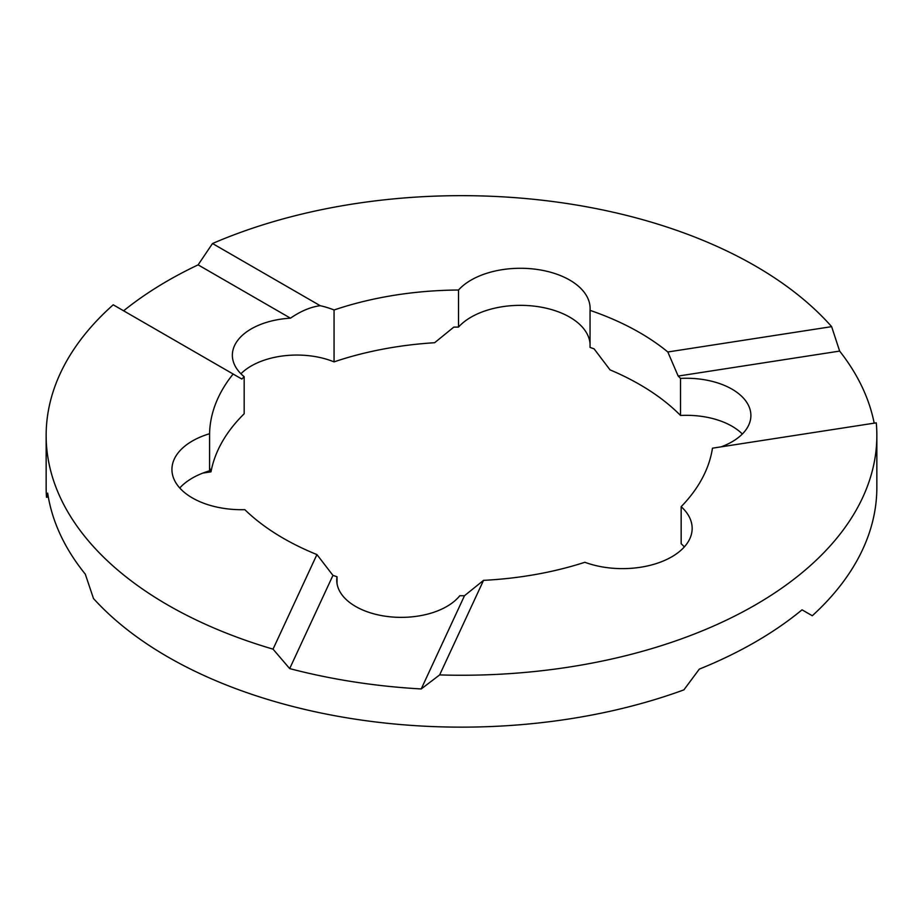 <?xml version="1.0" encoding="UTF-8"?>
<svg xmlns="http://www.w3.org/2000/svg" width="923" height="923" viewBox="0 0 923 923"><rect width="100%" height="100%" fill="white"/><g stroke="black" fill="none" stroke-linecap="round" stroke-linejoin="round"><path stroke-width="1.38" d="M337.022 583.521L337.022 576.737A64.483 37.232 0 0 0 336.745 580.129A64.483 37.232 0 0 0 355.632 606.457A64.483 37.232 0 0 0 459.792 595.727A251.933 145.453 0 0 0 464.488 595.727L483.548 580.348A251.933 145.453 0 0 0 584.87 562.28A69.71 40.243 180 0 0 655.918 563.688A69.71 40.243 180 0 0 692.158 528.383A69.71 40.243 180 0 0 681.162 506.681A251.933 145.453 0 0 0 712.464 448.186L876.273 422.838A415.35 239.795 0 0 1 876.85 435.46L876.85 487.344A415.35 239.795 0 0 1 812.286 615.745L802.029 609.826A415.35 239.795 180 0 1 699.311 669.117L683.897 689.873A415.35 239.795 0 0 1 167.801 656.911A415.35 239.795 0 0 1 93.5 598.542L85.285 574.129A415.35 239.795 180 0 1 47.684 493.124L46.508 497.278L48.319 497.001M590.051 310.359L590.051 347.429A251.933 145.453 180 0 1 594.089 348.848L610.022 369.858A251.933 145.453 0 0 1 639.639 384.499A251.933 145.453 0 0 1 680.528 415.477L680.528 378.418A251.933 145.453 0 0 0 678.174 376.065L667.825 351.986A251.933 145.453 0 0 0 639.639 332.603A251.933 145.453 0 0 0 590.051 310.359A69.71 40.243 180 0 0 590.12 308.524A69.71 40.243 180 0 0 569.699 280.061A69.71 40.243 180 0 0 458.512 290.018A251.933 145.453 0 0 0 334.057 309.99A64.483 37.232 0 0 0 320.2 305.698C310.601 306.978 300.69 311.143 290.468 318.181A64.483 37.232 0 0 0 232.365 355.228A64.483 37.232 0 0 0 244.18 376.699A251.933 145.453 0 0 0 241.838 379.053L233.138 374.034A251.933 145.453 0 0 0 209.579 433.729L209.579 470.799A251.933 145.453 180 0 1 209.683 468.065L210.998 471.838L202.841 473.095M458.512 290.018L458.512 327.077A69.71 40.243 180 0 1 569.699 317.131A69.71 40.243 180 0 1 590.051 343.748M233.138 374.034L113.217 304.798A415.35 239.795 0 0 0 46.15 435.46A415.35 239.795 0 0 0 167.801 605.027A415.35 239.795 0 0 0 273.035 649.146L316.924 554.573L332.949 575.375A251.933 145.453 0 0 0 337.022 576.737M667.825 351.986L831.635 326.65A415.35 239.795 0 0 0 755.199 265.893A415.35 239.795 0 0 0 212.509 243.522L320.2 305.698M831.635 326.65L839.642 351.086L678.174 376.065M874.185 423.161A415.35 239.795 0 0 0 839.642 351.086M483.548 580.348L439.648 674.921A415.35 239.795 0 0 0 876.85 435.46M439.648 674.921L421.223 688.95L464.488 595.727M332.949 575.375L289.684 668.598A415.35 239.795 0 0 0 421.223 688.95M289.684 668.598L273.035 649.146M681.162 506.681L681.162 543.751A69.71 40.243 180 0 1 684.335 546.912M334.057 309.99L334.057 361.874A251.933 145.453 0 0 1 434.629 342.721L453.781 327.134A251.933 145.453 180 0 1 458.512 327.077M209.579 433.729A69.71 40.243 180 0 0 171.932 469.472A69.71 40.243 180 0 0 244.826 509.669A251.933 145.453 0 0 0 316.924 554.573M244.18 376.699L244.18 413.769A251.933 145.453 0 0 0 210.998 471.838M742.334 434.018A64.483 37.232 0 0 0 680.528 415.477M334.057 361.874A64.483 37.232 0 0 0 240.926 373.757M46.15 435.46L46.15 487.344A415.35 239.795 0 0 0 46.508 497.278M290.468 318.181L198.11 264.866A415.35 239.795 0 0 0 123.624 310.809M198.11 264.866L212.509 243.522M179.754 488.002A69.71 40.243 180 0 1 209.579 470.799M721.221 446.824A64.483 37.232 0 0 0 750.895 415.488A64.483 37.232 0 0 0 680.528 378.418"/></g></svg>

